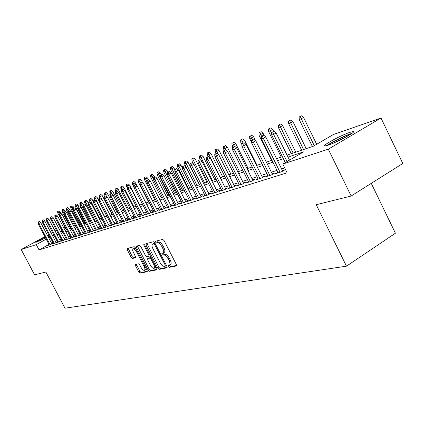 <?xml version="1.0" encoding="UTF-8"?>
<svg xmlns="http://www.w3.org/2000/svg" width="424" height="424" viewBox="0 0 424 424"><rect width="100%" height="100%" fill="white"/><g stroke="black" fill="none" stroke-linecap="round" stroke-linejoin="round"><path stroke-width="0.64" d="M168.185 266.569L169.123 267.39L176.315 265.965L176.32 264.502L164.051 240.556L162.694 239.396L155.666 241.192L155.682 242.226L156.61 243.032L157.511 242.804C158.915 242.74 160.341 243.97 161.788 246.503L162.8 248.48C163.892 250.817 163.993 252.354 163.097 253.091L161.878 253.414L161.942 254.416L162.874 255.227L163.786 255.025C165.206 254.988 166.637 256.234 168.079 258.762L169.091 260.733C170.167 263.039 170.263 264.555 169.377 265.276L168.121 265.583L168.185 266.569M169.165 265.36L170.284 266.691L176.601 265.429M156.663 240.938L157.786 242.343L158.687 242.115L157.511 242.804M162.922 253.165L164.04 254.532L164.952 254.326L163.786 255.025M49.343 235.802L48.082 236.523M45.564 237.906L35.823 242.417C36.162 241.802 39.252 239.989 45.082 236.979M349.848 132.357L353.113 131.573C357.236 131.329 336.794 142.453 327.916 145.262L324.885 145.962C321.101 146.036 340.811 135.314 349.848 132.357M135.51 264.475L135.563 265.837L138.781 272.054L140.01 273.167L147.197 271.726L147.091 270.38L135.426 247.796L134.18 246.689L127.168 248.491L127.29 249.853L131.191 257.389L132.415 258.486L135.457 257.771L135.341 256.414L132.744 250.934L132.648 249.8L133.083 248.978C134.143 248.724 135.309 249.683 136.581 251.867L144.568 267.401L144.992 269.267L144.547 270.311C143.471 270.554 142.294 269.584 141.017 267.39L139.745 264.936L138.505 263.823L135.51 264.475M287.048 155.126L313.31 146.232L333.465 134.466L381.001 118.015L402.8 163.478L351.146 196.026L316.23 204.718L346.472 266.171L65.005 308.195L45.882 272.017L34.598 274.826L21.2 249.551L44.87 236.581M351.146 196.026L328.303 149.168L282.787 164.046L303.722 151.824L288.018 157.087M48.988 244.404L39.056 249.9L287.112 172.807L282.787 164.046M39.056 249.9L36.268 244.622L21.2 249.551M157.919 268.201L159.217 269.357L166.913 267.83L166.908 266.394L154.829 242.888L153.509 241.744L145.925 243.694L146.031 245.114L157.919 268.201L159.064 267.512L160.362 268.662L167.183 267.306M156.822 269.828L149.428 271.296L148.162 270.168L136.48 247.531L136.364 246.143L139.496 245.332L140.763 246.445L145.543 255.725L146.821 256.854L148.983 256.345L148.877 254.951L143.869 245.226L143.794 244.24L144.738 245.008L156.801 268.429L156.981 269.733M277.921 172.255L275.51 173.67L281.721 171.709L285.14 169.701L282.416 170.565M267.772 175.472L265.424 176.85L271.434 174.953L274.821 172.971L272.171 173.808M257.946 178.594L255.661 179.924L261.481 178.091L264.83 176.13L262.255 176.951M248.427 181.615L246.206 182.908L251.845 181.127L255.163 179.193L252.651 179.988M239.205 184.541L237.043 185.797L242.507 184.074L245.788 182.161L243.35 182.935M230.264 187.376L228.16 188.595L233.454 186.926L236.709 185.039L234.329 185.792M221.593 190.122L219.542 191.314L224.678 189.692L227.9 187.827L225.584 188.563M213.182 192.793L211.179 193.948L216.166 192.374L219.351 190.535L217.093 191.251M205.015 195.385L203.059 196.508L207.903 194.982L211.057 193.164L208.857 193.858M197.081 197.897L195.173 198.994L199.879 197.51L203.001 195.713L200.854 196.392M189.374 200.34L187.509 201.405L192.083 199.969L195.178 198.194L193.079 198.856M181.88 202.714L180.062 203.753L184.504 202.354L187.572 200.6L185.527 201.246M174.598 205.025L172.817 206.038L177.142 204.675L180.173 202.942L178.181 203.573M167.507 207.272L165.773 208.258L169.976 206.933L172.981 205.221L171.031 205.836M160.611 209.456L158.915 210.421L163.007 209.133L165.985 207.437L164.077 208.041M153.901 211.581L152.237 212.525L156.223 211.269L159.175 209.594L157.309 210.182M147.361 213.654L145.739 214.576L149.619 213.352L152.539 211.693L150.716 212.27M140.991 215.673L139.401 216.574L143.185 215.381L146.079 213.738L144.293 214.306M134.784 217.639L133.231 218.519L136.915 217.358L139.782 215.731L138.038 216.288M128.737 219.553L127.211 220.416L130.804 219.282L133.645 217.676L131.938 218.217M122.833 221.423L121.344 222.266L124.847 221.158L127.661 219.574L125.986 220.104M117.077 223.247L115.62 224.068L119.033 222.992L121.826 221.418L120.188 221.938M111.464 225.022L110.028 225.828L113.367 224.778L116.128 223.225L114.522 223.734M105.984 226.761L104.58 227.55L107.834 226.522L110.574 224.985L109 225.483M100.631 228.457L99.253 229.225L102.433 228.223L105.147 226.702L103.604 227.19M95.405 230.11L94.054 230.868L97.16 229.888L99.852 228.377L98.336 228.859M90.301 231.727L88.976 232.469L92.008 231.509L94.674 230.02L93.19 230.486M85.314 233.306L84.01 234.032L86.973 233.094L89.618 231.621L88.165 232.082M80.438 234.848L79.161 235.559L82.055 234.647L84.678 233.184L83.247 233.635M75.668 236.359L74.417 237.053L77.248 236.163L79.85 234.716L78.445 235.156M71.009 237.832L69.78 238.516L72.546 237.647L75.127 236.21L73.75 236.645M66.451 239.274L65.238 239.947L67.951 239.094L70.506 237.673L69.154 238.103M61.989 240.689L60.802 241.346L63.452 240.509L65.985 239.104L64.66 239.523M57.622 242.067L56.456 242.719L59.053 241.897L61.565 240.503L60.261 240.917M53.35 243.424L52.205 244.054L54.744 243.254L57.235 241.876L55.952 242.279M284.7 167.925L281.6 168.916M276.999 170.39L271.371 172.192M266.855 173.633L261.465 175.356M257.039 176.771L251.872 178.424M247.531 179.813L242.581 181.393M238.315 182.76L233.571 184.276M229.384 185.611L224.831 187.069M220.719 188.383L216.357 189.777M212.313 191.07L208.126 192.411M204.156 193.678L200.133 194.966M196.227 196.211L192.369 197.446M188.526 198.676L184.822 199.863M181.043 201.066L177.481 202.206M173.766 203.393L170.347 204.49M166.685 205.661L163.399 206.711M159.8 207.861L156.636 208.873M153.091 210.007L150.054 210.977M146.561 212.095L143.641 213.028M140.201 214.125L137.387 215.026M134 216.108L131.297 216.971M127.953 218.042L125.356 218.874M122.064 219.924L119.557 220.724M116.314 221.763L113.902 222.536M110.706 223.559L108.385 224.296M105.232 225.308L103 226.019M99.884 227.015L97.737 227.704M94.663 228.684L92.596 229.347M89.565 230.317L87.577 230.953M84.583 231.907L82.669 232.522M79.712 233.465L77.868 234.053M74.953 234.986L73.177 235.553M70.299 236.475L68.587 237.021M65.746 237.933L64.098 238.458M61.289 239.353L59.705 239.862M56.933 240.747L55.406 241.235M52.767 242.316L51.442 243.047M49.168 244.743L48.039 245.369L50.525 244.584L53 243.217L51.739 243.614M346.472 266.171L395.417 233.211L371.265 183.348M381.001 118.015L328.303 149.168M47.329 235.235L48.659 234.504M51.15 233.142L52.534 232.379M55.051 231.001L56.535 230.29M59.312 229.326L60.939 228.764M63.754 227.789L65.201 227.291M68.296 226.22L69.51 225.801M47.594 235.739L48.972 235.097M60.621 231.827L62.259 231.276M65.079 230.322L66.775 229.744M69.631 228.774L71.396 228.181M74.29 227.2L76.119 226.58M79.05 225.589L80.952 224.943M83.92 223.936L85.897 223.268M88.902 222.25L90.953 221.556M94.006 220.522L96.137 219.796M99.227 218.752L101.442 218M104.574 216.94L106.875 216.161M110.049 215.085L112.44 214.274M115.662 213.182L118.148 212.345M121.412 211.237L123.993 210.362M127.311 209.239L129.993 208.327M133.359 207.188L136.146 206.244M139.565 205.089L142.464 204.103M145.93 202.932L148.946 201.909M152.465 200.716L155.603 199.651M159.18 198.443L162.445 197.335M166.076 196.105L169.473 194.955M173.162 193.704L176.697 192.507M180.444 191.24L184.127 189.989M187.938 188.701L191.77 187.403M195.649 186.088L199.64 184.737M203.584 183.401L207.739 181.991M211.751 180.635L216.086 179.167M220.173 177.783L224.688 176.252M228.843 174.842L233.56 173.246M237.79 171.81L242.708 170.146M247.022 168.688L252.153 166.95M256.547 165.461L261.899 163.643M266.383 162.127L271.975 160.23M276.543 158.682L282.389 156.705M69.737 226.225L68.619 226.84M65.778 228.398L64.453 229.13M61.878 230.55L60.383 231.366M50.011 237.069L48.681 237.8M46.221 239.152L36.268 244.622M283.349 158.65L277.497 160.617M272.924 162.148L267.321 164.024M262.838 165.53L257.474 167.326M253.07 168.8L247.934 170.522M243.614 171.969L238.696 173.617M234.456 175.038L229.739 176.623M225.573 178.016L221.047 179.532M216.961 180.905L212.62 182.357M208.603 183.703L204.437 185.097M200.488 186.422L196.492 187.763M192.613 189.062L188.775 190.35M184.954 191.627L181.271 192.862M177.513 194.123L173.972 195.31M170.278 196.545L166.881 197.685M163.245 198.904L159.975 200.001M156.392 201.199L153.255 202.253M149.73 203.435L146.709 204.448M143.238 205.608L140.333 206.583M136.91 207.728L134.117 208.666M130.751 209.795L128.064 210.696M124.741 211.809L122.154 212.673M118.884 213.77L116.399 214.608M113.171 215.689L110.775 216.489M107.595 217.554L105.29 218.328M102.157 219.378L99.937 220.12M96.842 221.158L94.706 221.874M91.653 222.897L89.602 223.586M86.586 224.598L84.609 225.261M81.636 226.257L79.733 226.893M76.797 227.879L74.963 228.494M72.064 229.464L70.299 230.057M67.437 231.011L65.741 231.584M62.916 232.532L61.279 233.078M58.486 234.016L56.911 234.541M54.155 235.463L52.64 235.972M169.436 265.244L170.538 264.571C171.429 263.85 171.338 262.334 170.257 260.034L169.091 260.733M164.952 254.326C166.372 254.289 167.803 255.534 169.245 258.057L170.257 260.034M163.097 253.091L164.263 252.397C165.164 251.655 165.069 250.118 163.977 247.786L162.8 248.48M158.687 242.115C160.092 242.046 161.518 243.275 162.964 245.809L163.977 247.786M146.9 243.434L159.064 267.512M165.249 266.155L165.243 265.154L154.659 244.558L153.737 243.752L152.576 244.081C151.697 244.818 151.803 246.344 152.889 248.66L160.076 262.636C161.491 265.117 162.896 266.357 164.295 266.346L165.249 266.155M154.919 243.069L153.737 243.752M153.525 243.567L154.903 243.069M157.076 269.32L150.557 270.618L149.428 271.296M137.334 245.883L149.29 269.489L150.557 270.618M149.052 256.287L150.197 255.608M150.499 265.329C151.803 267.571 153.016 268.556 154.135 268.297L154.606 267.226L154.182 265.323L151.114 259.297L149.831 258.158L147.663 258.656L147.769 260.039L150.499 265.329M154.135 268.297L155.274 267.613L155.746 266.378M151.167 257.49L149.831 258.158M148.734 258.041L150.976 257.479M144.547 270.311L145.671 269.637L146.116 268.503M136.019 248.946L134.217 248.321L133.083 248.978M128.133 248.236L132.309 256.732L133.534 257.829L135.622 257.341M136.401 264.284L139.893 271.387L141.123 272.5L147.367 271.254M301.549 115.805L299.127 116.982L301.549 115.805L303.605 117.549L299.238 119.669L312.387 146.545M300.197 116.563L314.258 145.676M303.605 117.549L316.664 144.271M299.238 119.669L299.127 116.982M289.512 160.118L276.141 132.988L273.623 134.408L287.022 161.571M272.653 131.997L274.052 131.212L271.609 132.399L272.653 131.997L273.623 134.408L271.742 135.118L285.288 162.583M276.141 132.988L274.052 131.212M271.609 132.399L271.742 135.118M328.081 145.209C331.149 142.671 343.366 136.533 349.09 134.657L350.791 134.148M351.888 133.396L350.473 133.841C344.161 135.918 330.906 142.517 326.825 145.607M345.661 137.169L333.582 143.052M45.506 237.79L39.994 240.731M41.16 240.169L45.538 237.853M290.959 119.955L288.58 121.11L290.959 119.955L292.979 121.672L288.696 123.75L301.665 150.176M289.619 120.708L303.568 149.529M292.979 121.672L306.192 148.638M288.696 123.75L288.58 121.11M280.704 123.972L278.372 125.107L280.704 123.972L282.691 125.663L278.494 127.704L291.283 153.689M279.379 124.714L293.127 153.064M282.691 125.663L295.729 152.184M278.494 127.704L278.372 125.107M270.777 127.863L268.487 128.981L270.777 127.863L272.733 129.532L268.615 131.53L281.234 157.097M269.463 128.599L271.657 133.465M272.733 129.532L273.639 131.371M268.615 131.53L268.487 128.981M261.158 131.636L258.916 132.728L261.158 131.636L263.081 133.274L259.043 135.235L271.493 160.394M259.859 132.357L261.555 136.221M263.081 133.274L264.232 135.601M259.043 135.235L258.916 132.728M282.697 171.137L265.79 136.926L263.299 138.325L280.068 172.234M262.35 135.95L263.739 135.177L261.343 136.343L262.35 135.95L263.299 138.325L261.476 139.014L278.202 172.822M265.79 136.926L263.739 135.177M261.343 136.343L261.476 139.014M272.447 174.365L255.778 140.736L253.314 142.114L269.849 175.457M252.386 139.777L253.759 139.014L251.411 140.153L252.386 139.777L253.314 142.114L251.549 142.782L268.042 176.024M255.778 140.736L253.759 139.014M251.411 140.153L251.549 142.782M262.52 177.486L246.09 144.42L243.646 145.782L259.954 178.573M242.745 143.482L244.102 142.724L241.797 143.847L242.745 143.482L243.646 145.782L241.94 146.428L258.211 179.124M246.09 144.42L244.102 142.724M241.797 143.847L241.94 146.428M252.911 180.507L236.709 147.987L234.292 149.333L250.377 181.594M233.407 147.07L234.753 146.322L232.49 147.419L233.407 147.07L234.292 149.333L232.638 149.964L248.681 182.124M236.709 147.987L234.753 146.322M232.49 147.419L232.638 149.964M251.835 135.288L249.63 136.364L251.835 135.288L253.732 136.904L249.763 138.828L251.527 142.385M250.547 136.003L252.174 139.729M253.732 136.904L255.518 140.514M249.763 138.828L249.63 136.364M243.599 183.438L227.614 151.442L225.224 152.773L241.092 184.519M224.365 150.541L225.695 149.804L223.475 150.88L224.365 150.541L225.224 152.773L223.623 153.382L239.454 185.034M227.614 151.442L225.695 149.804M223.475 150.88L223.623 153.382M242.793 138.834L240.631 139.888L242.793 138.834L244.659 140.418L240.768 142.316L241.834 144.457M241.521 139.538L243.079 143.132M244.659 140.418L257.024 165.296M240.768 142.316L240.631 139.888M234.573 186.279L218.805 154.792L216.441 156.112L232.098 187.355M215.599 153.907L216.913 153.181L214.735 154.241L215.599 153.907L216.441 156.112L214.888 156.7L230.508 187.853M218.805 154.792L216.913 153.181M214.735 154.241L214.888 156.7M234.022 142.268L231.896 143.307L234.022 142.268L235.861 143.837L232.034 145.697L232.808 147.245M232.76 142.968L234.287 146.497M235.861 143.837L248.061 168.333M232.034 145.697L231.896 143.307M225.817 189.03L210.262 158.041L207.919 159.344L223.374 190.106M207.097 157.172L208.396 156.451L206.26 157.495L207.097 157.172L207.919 159.344L206.414 159.917L221.832 190.588M210.262 158.041L208.396 156.451M206.26 157.495L206.414 159.917M225.51 145.607L223.422 146.624L225.51 145.607L227.317 147.149L223.559 148.978L224.285 150.43M224.259 146.296L225.833 149.921M227.317 147.149L239.369 171.28M223.559 148.978L223.422 146.624M217.327 191.706L201.972 161.194L199.651 162.482L214.904 192.772M198.845 160.341L200.139 159.625L198.035 160.654L198.845 160.341L199.651 162.482L198.194 163.033L213.41 193.243M201.972 161.194L200.139 159.625M198.035 160.654L198.194 163.033M217.242 148.845L215.191 149.847L217.242 148.845L219.023 150.366L215.334 152.168L216.017 153.53M216.002 149.529L218.09 154.182M219.023 150.366L230.921 174.137M215.334 152.168L215.191 149.847M209.08 194.303L193.927 164.252L191.632 165.524L206.689 195.363M190.842 163.415L192.12 162.71L190.053 163.717L190.842 163.415L191.632 165.524L190.212 166.065L205.237 195.819M193.927 164.252L192.12 162.71M190.053 163.717L190.212 166.065M209.212 151.993L207.193 152.979L209.212 151.993L210.967 153.493L207.336 155.263L208.009 156.599M207.983 152.667L220.316 177.73M210.967 153.493L222.717 176.919M207.336 155.263L207.193 152.979M201.071 196.821L186.115 167.226L183.841 168.482L198.708 197.876M183.067 166.399L184.334 165.704L182.304 166.696L183.067 166.399L183.841 168.482L182.463 169.006L197.298 198.321M186.115 167.226L184.334 165.704M182.304 166.696L182.463 169.006M201.405 155.052L199.423 156.021L201.405 155.052L203.138 156.53L199.566 158.274L200.335 159.795M200.192 155.719L212.366 180.428M203.138 156.53L214.745 179.617M199.566 158.274L199.423 156.021M193.291 199.269L178.525 170.114L176.273 171.354L190.954 200.324M175.515 169.298L176.766 168.609L174.773 169.584L175.515 169.298L176.273 171.354L174.932 171.863L189.581 200.753M178.525 170.114L176.766 168.609M174.773 169.584L174.932 171.863M193.816 158.025L191.865 158.979L193.816 158.025L195.522 159.482L192.014 161.2L193.27 163.696M192.613 158.687L204.633 183.046M195.522 159.482L206.992 182.246M192.014 161.2L191.865 158.979M185.733 201.654L171.148 172.918L168.916 174.147L183.417 202.698M168.18 172.118L169.415 171.439L167.453 172.393L168.18 172.118L168.916 174.147L167.618 174.64L182.087 203.117M171.148 172.918L169.415 171.439M167.453 172.393L167.618 174.64M186.433 160.919L184.514 161.857L186.433 160.919L188.118 162.36L184.663 164.046L195.782 186.041M185.24 161.576L197.112 185.59M188.118 162.36L199.45 184.8M184.663 164.046L184.514 161.857M178.377 203.971L163.977 175.647L161.767 176.861L176.093 205.004M161.041 174.858L162.27 174.184L160.341 175.128L161.041 174.858L161.767 176.861L160.5 177.338L174.794 205.417M163.977 175.647L162.27 174.184M160.341 175.128L160.5 177.338M179.251 163.733L177.364 164.66L179.251 163.733L180.91 165.153L177.513 166.812L188.5 188.51M178.069 164.38L189.798 188.071M180.91 165.153L182.399 168.095M177.513 166.812L177.364 164.66M171.227 206.223L156.997 178.297L154.813 179.5L168.964 207.251M154.103 177.524L155.317 176.856L153.419 177.788L154.103 177.524L154.813 179.5L153.583 179.967L167.703 207.649M156.997 178.297L155.317 176.856M153.419 177.788L153.583 179.967M172.261 166.473L170.4 167.385L172.261 166.473L173.898 167.872L170.554 169.51L181.414 190.911M171.089 167.114L182.675 190.482M173.898 167.872L174.773 169.605M170.554 169.51L170.4 167.385M164.268 208.412L150.213 180.878L148.05 182.066L162.032 209.44M147.351 180.115L148.554 179.458L146.683 180.37L147.351 180.115L148.05 182.066L146.847 182.521L160.802 209.827M150.213 180.878L148.554 179.458M146.683 180.37L146.847 182.521M165.45 169.144L163.622 170.04L165.45 169.144L167.067 170.522L163.775 172.133L174.508 193.249M164.295 169.775L175.737 192.835M167.067 170.522L167.893 172.155M163.775 172.133L163.622 170.04M157.495 210.548L143.603 183.391L141.462 184.567L155.279 211.565M140.779 182.643L141.966 181.991L140.127 182.887L140.779 182.643L141.462 184.567L140.296 185.007L154.082 211.942M143.603 183.391L141.966 181.991M140.127 182.887L140.296 185.007M158.82 171.741L157.018 172.621L158.82 171.741L160.415 173.103L157.172 174.693L167.782 195.528M157.67 172.367L168.98 195.119M160.415 173.103L161.205 174.656M157.172 174.693L157.018 172.621M150.896 212.625L137.169 185.839L135.049 187L148.707 213.638M134.376 185.097L135.558 184.456L133.745 185.341L134.376 185.097L135.049 187L133.915 187.429L147.541 214.003M137.169 185.839L135.558 184.456M133.745 185.341L133.915 187.429M152.359 174.275L150.584 175.144L152.359 174.275L153.933 175.621L150.737 177.184L161.231 197.748M151.22 174.895L162.397 197.351M153.933 175.621L154.686 177.1M150.737 177.184L150.584 175.144M144.473 214.65L130.905 188.219L128.806 189.369L142.305 215.657M128.143 187.493L129.309 186.857L127.529 187.726L128.143 187.493L128.806 189.369L127.698 189.793L141.171 216.017M130.905 188.219L129.309 186.857M127.529 187.726L127.698 189.793M146.063 176.739L144.314 177.598L146.063 176.739L147.616 178.069L144.467 179.612L154.845 199.911M144.934 177.354L146.773 181.499M147.616 178.069L148.363 179.532M144.467 179.612L144.314 177.598M138.208 216.622L124.799 190.54L122.716 191.68L136.062 217.623M122.07 189.825L123.225 189.194L121.471 190.053L122.07 189.825L122.716 191.68L121.64 192.088L134.959 217.973M124.799 190.54L123.225 189.194M121.471 190.053L121.64 192.088M139.92 179.145L138.198 179.993L139.92 179.145L141.457 180.46L138.357 181.981L148.617 202.02M138.802 179.755L140.132 182.898M141.457 180.46L142.448 182.399M138.357 181.981L138.198 179.993M132.103 218.546L118.847 192.803L116.785 193.932L129.983 219.542M116.15 192.099L117.294 191.473L115.567 192.321L116.15 192.099L116.785 193.932L115.736 194.33L128.901 219.881M118.847 192.803L117.294 191.473M115.567 192.321L115.736 194.33M133.931 181.493L132.235 182.331L133.931 181.493L135.447 182.792L132.389 184.292L133.899 187.228M132.823 182.097L134.101 185.145M135.447 182.792L136.878 185.585M132.389 184.292L132.235 182.331M126.151 220.422L113.044 195.013L111.003 196.127L124.052 221.413M110.378 194.314L111.512 193.699L109.805 194.537L110.378 194.314L111.003 196.127L109.975 196.519L122.997 221.741M113.044 195.013L111.512 193.699M109.805 194.537L109.975 196.519M128.085 183.783L126.416 184.604L128.085 183.783L129.585 185.065L126.569 186.544L127.592 188.537M126.988 184.382L128.228 187.35M129.585 185.065L139.814 205.004M126.569 186.544L126.416 184.604M120.347 222.25L107.389 197.165L105.359 198.268L118.264 223.236M104.749 196.476L105.873 195.867L104.193 196.688L104.749 196.476L105.359 198.268L104.362 198.649L117.241 223.559M107.389 197.165L105.873 195.867M104.193 196.688L104.362 198.649M122.382 186.019L120.734 186.83L122.382 186.019L123.861 187.286L120.893 188.744L121.545 190.016M121.296 186.613L122.494 189.496M123.861 187.286L133.984 206.976M120.893 188.744L120.734 186.83M114.681 224.036L101.866 199.264L99.857 200.356L112.625 225.012M99.253 198.586L100.371 197.982L98.713 198.792L99.253 198.586L99.857 200.356L98.882 200.727L111.623 225.329M101.866 199.264L100.371 197.982M98.713 198.792L98.882 200.727M116.817 188.203L115.19 189.003L116.817 188.203L118.28 189.454L115.349 190.89L115.975 192.099M115.736 188.786L116.913 191.622M118.28 189.454L128.292 208.905M115.349 190.89L115.19 189.003M109.153 225.78L96.476 201.315L94.488 202.396L107.113 226.75M93.895 200.647L94.997 200.043L93.365 200.849L93.895 200.647L94.488 202.396L93.534 202.757L106.138 227.057M96.476 201.315L94.997 200.043M93.365 200.849L93.534 202.757M111.38 190.334L109.774 191.123L111.38 190.334L112.826 191.569L109.933 192.989L110.532 194.139M110.314 190.911L111.47 193.715M112.826 191.569L122.732 210.786M109.933 192.989L109.774 191.123M106.069 192.411L104.49 193.19L106.069 192.411L107.495 193.636L104.648 195.035L105.216 196.132M105.009 192.989L106.472 196.381M107.495 193.636L117.305 212.625M104.648 195.035L104.49 193.19M100.88 194.446L99.322 195.215L100.88 194.446L102.29 195.655L99.481 197.038L100.032 198.109M99.831 195.013L101.638 199.068M102.29 195.655L112 214.427M99.481 197.038L99.322 195.215M103.758 227.481L91.213 203.313L89.247 204.384L101.739 228.446M88.658 202.656L89.755 202.062L88.144 202.852L88.658 202.656L89.247 204.384L88.314 204.739L100.785 228.743M91.213 203.313L89.755 202.062M88.144 202.852L88.314 204.739M98.485 229.146L86.077 205.269L84.127 206.329L96.487 230.1M83.549 204.617L84.636 204.029L83.046 204.813L83.549 204.617L84.127 206.329L83.215 206.674L95.554 230.391M86.077 205.269L84.636 204.029M83.046 204.813L83.215 206.674M93.338 230.767L81.058 207.177L79.124 208.226L91.356 231.716M78.562 206.536L79.638 205.953L78.069 206.721L78.562 206.536L79.124 208.226L78.239 208.56L90.445 232.002M81.058 207.177L79.638 205.953M78.069 206.721L78.239 208.56M95.813 196.434L94.271 197.192L95.813 196.434L97.207 197.626L94.43 198.994L94.981 200.054M94.769 196.996L104.776 216.871M97.207 197.626L106.811 216.182M94.43 198.994L94.271 197.192M88.309 232.352L76.156 209.037L74.242 210.081L86.342 233.295M73.686 208.407L74.751 207.829L73.204 208.592L73.686 208.407L74.242 210.081L73.373 210.41L85.452 233.576M76.156 209.037L74.751 207.829M73.204 208.592L73.373 210.41M90.853 198.374L89.332 199.126L90.853 198.374L92.231 199.556L89.496 200.907L90.365 202.582M89.824 198.936L99.725 218.583M92.231 199.556L93.46 201.925M89.496 200.907L89.332 199.126M83.39 233.905L71.365 210.861L69.467 211.894L81.445 234.838M68.916 210.235L69.976 209.668L68.45 210.415L68.916 210.235L69.467 211.894L68.619 212.212L80.576 235.113M71.365 210.861L69.976 209.668M68.45 210.415L68.619 212.212M86.008 200.276L84.508 201.013L86.008 200.276L87.371 201.442L84.668 202.773L85.865 205.084M84.986 200.828L94.785 220.257M87.371 201.442L88.155 202.953M84.668 202.773L84.508 201.013M78.583 235.421L66.685 212.641L64.798 213.664L76.654 236.348M64.257 212.027L65.307 211.459L63.801 212.201L64.257 212.027L64.798 213.664L63.971 213.977L75.806 236.619M66.685 212.641L65.307 211.459M63.801 212.201L63.971 213.977M81.27 202.131L79.786 202.863L81.27 202.131L82.616 203.287L79.945 204.601L89.093 222.187M80.253 202.683L89.952 221.895M82.616 203.287L83.327 204.66M79.945 204.601L79.786 202.863M73.882 236.899L62.105 214.385L60.235 215.397L71.974 237.827M59.705 213.776L60.743 213.214L59.254 213.95L59.705 213.776L60.235 215.397L59.424 215.705L71.142 238.087M62.105 214.385L60.743 213.214M59.254 213.95L59.424 215.705M76.633 203.949L75.165 204.675L76.633 203.949L77.963 205.094L75.329 206.393L84.387 223.782M75.626 204.495L85.224 223.496M77.963 205.094L78.647 206.409M75.329 206.393L75.165 204.675M69.287 238.352L57.627 216.086L55.772 217.088L67.395 239.269M55.247 215.487L56.281 214.931L54.807 215.657L55.247 215.487L55.772 217.088L54.977 217.39L66.579 239.523M57.627 216.086L56.281 214.931M54.807 215.657L54.977 217.39M72.091 205.73L70.644 206.44L72.091 205.73L73.41 206.859L70.808 208.142L79.776 225.34M71.094 206.265L80.597 225.059M73.41 206.859L74.068 208.12M70.808 208.142L70.644 206.44M64.787 239.772L53.244 217.756L51.405 218.747L62.911 240.684M50.891 217.162L51.914 216.611L50.461 217.327L50.891 217.162L51.405 218.747L50.631 219.038L62.116 240.933M53.244 217.756L51.914 216.611M50.461 217.327L50.631 219.038M67.649 207.469L66.224 208.173L67.649 207.469L68.953 208.587L66.383 209.859L75.265 226.867M66.658 208.004L76.071 226.596M68.953 208.587L69.594 209.811M66.383 209.859L66.224 208.173M60.383 241.161L48.956 219.383L47.133 220.369L58.528 242.062M46.624 218.8L47.636 218.254L46.205 218.959L46.624 218.8L47.133 220.369L46.375 220.655L57.749 242.311M48.956 219.383L47.636 218.254M46.205 218.959L46.375 220.655M63.303 209.175L61.893 209.869L63.303 209.175L64.591 210.283L62.052 211.534L70.85 228.361M62.323 209.7L63.902 213.299M64.591 210.283L65.227 211.491M62.052 211.534L61.893 209.869M56.079 242.517L44.759 220.978L42.951 221.953L54.235 243.418M42.453 220.401L43.455 219.86L42.04 220.559L42.453 220.401L42.951 221.953L42.209 222.234L53.477 243.657M44.759 220.978L43.455 219.86M42.04 220.559L42.209 222.234M59.047 210.845L57.653 211.528L59.047 210.845L60.319 211.936L57.812 213.177L66.531 229.829M58.072 211.364L59.286 214.252M60.319 211.936L61.189 213.601M57.812 213.177L57.653 211.528M51.861 243.848L40.651 222.542L38.86 223.506L50.037 244.738M38.367 221.969L39.363 221.434L37.964 222.123L38.367 221.969L38.86 223.506L38.134 223.782L49.29 244.977M40.651 222.542L39.363 221.434M37.964 222.123L38.134 223.782M170.284 266.691L169.123 267.39M157.786 242.343L156.61 243.032M164.04 254.532L162.874 255.227M169.245 258.057L168.079 258.762M162.964 245.809L161.788 246.503M147.186 244.436L146.031 245.114M160.362 268.662L159.217 269.357M166.023 264.682L165.243 265.154M155.449 244.092L154.659 244.558M153.97 243.307L152.804 243.991M149.29 269.489L148.162 270.168M137.62 246.869L136.48 247.531M149.63 254.506L148.877 254.951M144.611 244.791L143.869 245.226M154.612 264.173L153.859 264.624M151.866 258.847L151.114 259.297M148.877 257.951L147.738 258.629M144.971 266.283L144.25 266.712M137.307 251.443L136.581 251.867M133.534 257.829L132.415 258.486M132.309 256.732L131.191 257.389M128.414 249.201L127.29 249.853M141.123 272.5L140.01 273.167M139.893 271.387L138.781 272.054M136.676 265.175L135.563 265.837M153.742 243.397L152.576 244.081M150.128 255.667L148.983 256.345M148.808 257.983L147.663 258.656"/></g></svg>
